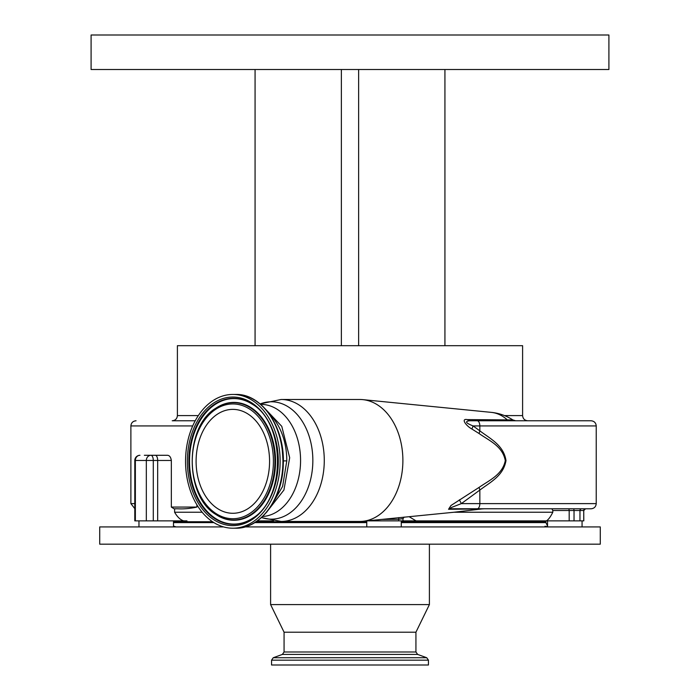 <?xml version="1.0" encoding="UTF-8"?>
<svg xmlns="http://www.w3.org/2000/svg" width="700" height="700" viewBox="0 0 700 700"><rect width="100%" height="100%" fill="white"/><g stroke="black" fill="none" stroke-linecap="round" stroke-linejoin="round"><path stroke-width="1.05" d="M608.904 69.519L91.096 69.519L91.096 35L608.904 35L608.904 69.519M255.071 69.519L255.071 345.686L177.398 345.686L177.398 415.59L198.327 415.59M444.929 69.519L444.929 345.686L522.602 345.686L522.602 415.59C522.909 418.731 524.633 420.464 527.782 420.77L485.52 420.77M280.105 665L271.556 665L271.556 660.17L428.444 660.17L428.444 665L280.105 665M232.838 409.377A51.958 36.732 -90 0 0 196.096 461.326A51.958 36.732 -90 0 0 232.838 513.284A51.958 36.732 -90 0 0 269.57 461.326A51.958 36.732 -90 0 0 232.838 409.377M429.398 544.18L429.398 604.59L415.931 632.205L284.069 632.205L284.069 651.989L282.363 654.421L273.254 657.738L271.556 660.17M429.398 604.59L270.602 604.59L284.069 632.205M235.629 394.441C262.246 393.514 285.25 427.901 283.273 464.564C282.669 498.96 260.54 528.972 235.629 528.211A66.885 47.294 -90 0 0 282.922 461.326A66.885 47.294 -90 0 0 235.629 394.441L232.838 394.441A66.885 47.294 -90 0 0 185.544 461.326A66.885 47.294 -90 0 0 232.838 528.211A66.885 47.294 -90 0 0 280.131 461.326A66.885 47.294 -90 0 0 232.838 394.441M235.629 528.211L232.838 528.211M223.571 526.916L99.724 526.916L99.724 544.18L600.276 544.18L600.276 526.916L244.983 526.916M173.486 526.067L176.076 526.916M547.54 526.75L544.95 526.242L546.061 526.916M269.395 414.059A56.096 39.664 90 0 1 286.781 460.898L282.625 486.404L271.023 506.196M212.537 521.736L173.486 521.736M260.654 404.373L260.908 404.373A56.096 39.664 90 0 1 300.562 459.261A56.096 39.664 90 0 1 262.605 516.512M260.155 403.944A58.695 41.51 90 0 1 271.338 401.765A58.695 41.51 90 0 1 312.848 460.469A58.695 41.51 90 0 1 271.338 519.164A58.695 41.51 90 0 1 261.546 517.501M585.445 508.795A1.724 1.706 -90 0 0 583.739 510.519L583.8 520.879L546.315 520.879C548.258 519.899 550.428 517.02 552.816 512.242L454.011 512.242L481.88 508.935L448.543 509.285L450.957 505.514L479.08 487.401C489.195 480.296 502.495 474.758 505.295 460.582C502.486 446.031 489.501 440.886 479.08 433.527L471.896 429.021C465.911 425.775 460.705 418.285 467.215 419.598L512.846 419.93A48.326 48.326 0 0 0 491.295 412.37A48.212 34.09 90 0 1 507.36 419.93L509.6 420.77M186.979 520.879L134.794 520.879L134.794 460.469L135.362 460.469L135.362 520.879M257.373 520.879L273.464 520.879L257.373 520.879M402.955 520.879L547.54 520.879L547.54 526.916M448.543 509.285L450.327 508.795L477.207 508.795A5.18 2.625 -90 0 0 479.841 503.615L596.234 503.615C595.919 506.765 594.195 508.489 591.054 508.795L449.715 508.76L451.509 507.456L461.344 503.615L459.384 499.826M398.842 517.58L398.659 519.304L402.955 518.604L403.025 520.879L367.036 520.879M552.816 512.242L552.816 510.519L551.88 508.795M281.155 521.447L359.765 521.447A60.979 43.12 90 0 0 362.775 521.299A60.979 43.12 90 0 0 402.885 460.469A60.979 43.12 90 0 0 362.775 399.63A60.979 43.12 90 0 0 359.765 399.481L281.155 399.481A60.979 43.12 90 0 1 324.275 460.469A60.979 43.12 90 0 1 281.155 521.447L261.45 517.589M596.234 503.615L596.234 425.941L473.121 425.941C465.71 423.045 464.599 421.321 469.779 420.77L591.054 420.77L469.779 420.77L467.215 419.598M362.775 521.299L454.011 512.242M484.129 508.795L481.88 508.935M401.284 522.602L545.904 522.602L545.904 521.736L401.284 521.736M366.765 521.736L256.121 521.736M283.377 460.898L286.781 460.898M341.373 69.519L341.373 345.686L255.071 345.686M358.627 69.519L358.627 345.686L341.373 345.686M444.929 345.686L358.627 345.686M144.349 455.289L167.37 455.289C169.47 455.359 170.791 457.082 171.334 460.469L171.334 507.071L196.893 507.071C190.278 508.55 183.925 509.127 177.835 508.795L174.037 508.795L171.334 507.071M202.169 512.242L174.606 512.242C177.362 517.011 180.399 519.89 183.706 520.879M174.606 508.795L174.606 512.242M471.896 429.021L473.121 425.941L479.841 430.868C490.446 438.856 503.668 445.27 505.995 460.582C503.379 475.86 490.385 482.125 479.841 490.061L461.344 503.615L479.841 503.615L479.841 490.061L479.08 487.401M546.315 520.879L403.025 520.879M409.141 516.705L416.045 520.879M196.893 504.796L196.893 507.071M477.207 420.77A5.18 2.625 -90 0 1 479.841 425.941L479.841 430.868L479.08 433.527M195.23 420.77L172.218 420.77C175.367 420.464 177.091 418.731 177.398 415.59M469.779 420.77L527.782 420.77M504.464 415.59L522.602 415.59M415.931 632.205L415.931 651.989L417.637 654.421L426.746 657.738L273.254 657.738M417.637 654.421L282.363 654.421M215.819 408.223C184.345 426.527 184.345 496.134 215.819 514.439A58.66 41.475 -90 0 0 233.432 519.986A58.66 41.475 -90 0 0 274.908 461.326A58.66 41.475 -90 0 0 233.432 402.675A58.66 41.475 -90 0 0 215.819 408.223L216.204 407.969A58.94 41.676 -90 0 0 216.011 408.091M232.838 518.718A57.383 40.574 -90 0 0 273.411 461.326A57.383 40.574 -90 0 0 232.838 403.944A57.383 40.574 -90 0 0 192.255 461.326A57.383 40.574 -90 0 0 232.838 518.718M415.931 651.989L284.069 651.989M216.011 514.561A58.94 41.676 -90 0 0 216.204 514.692A58.94 41.676 -90 0 0 233.896 520.266A58.94 41.676 -90 0 0 275.564 461.326A58.94 41.676 -90 0 0 233.896 402.395A58.94 41.676 -90 0 0 216.204 407.969M252.534 404.39A62.746 44.371 -90 0 0 233.896 398.58A62.746 44.371 -90 0 0 189.525 461.326A62.746 44.371 -90 0 0 233.896 524.081A62.746 44.371 -90 0 0 252.534 518.271M233.432 398.3A63.026 44.564 -90 0 0 188.86 461.326A63.026 44.564 -90 0 0 233.432 524.361A63.026 44.564 -90 0 0 252.35 518.394C285.836 499.293 285.836 423.36 252.35 404.259A63.026 44.564 -90 0 0 233.432 398.3M232.838 525.63A64.304 45.465 -90 0 0 278.303 461.326A64.304 45.465 -90 0 0 232.838 397.031A64.304 45.465 -90 0 0 187.364 461.326A64.304 45.465 -90 0 0 232.838 525.63M366.765 522.602L254.774 522.602M213.876 522.602L173.486 522.602M573.764 508.795L574.035 510.519L569.179 510.519L569.179 520.879M581.665 508.795A1.724 1.706 -90 0 0 579.959 510.519L574.035 510.519L574.035 520.879M583.739 520.879L583.739 510.519L579.959 510.519L579.959 520.879M398.659 520.879L398.659 519.304L381.868 519.409M134.794 460.469A5.18 5.18 0 0 1 139.974 455.289A5.18 4.611 90 0 0 135.362 460.469L146.326 460.469A5.18 4.611 -90 0 1 150.946 455.289A5.18 2.354 90 0 1 153.291 460.469L153.291 520.879M146.326 520.879L146.326 460.469L157.675 460.469L157.675 520.879M155.321 455.289A5.18 2.354 90 0 1 157.675 460.469L171.334 460.469M568.916 508.795L569.179 510.519L552.816 510.519M134.794 508.637L130.883 503.615L134.794 503.615M374.789 520.109L374.789 520.879M192.701 425.941L130.883 425.941C131.189 422.8 132.912 421.076 136.062 420.77M270.602 544.18L270.602 604.59M283.264 464.835L281.986 445.576M545.904 522.602L547.54 525.989M266.306 512.575L283.92 490.035L289.678 457.739L281.776 426.344L262.675 406.21M366.765 526.916L366.765 520.905M138.968 526.916L138.968 520.879M532.962 520.879L535.544 521.736M596.234 425.941C595.919 422.8 594.195 421.076 591.054 420.77M491.295 412.37L362.775 399.63M260.111 403.909L281.155 399.481M173.486 526.916L173.486 520.879M582.059 526.916L582.059 520.879M401.284 526.916L401.284 520.879M426.746 657.738L428.444 660.17M583.8 510.519L585.532 508.795M130.883 503.615L130.883 425.941M403.025 518.665L404.145 517.09M512.846 419.93L515.664 420.77"/></g></svg>
